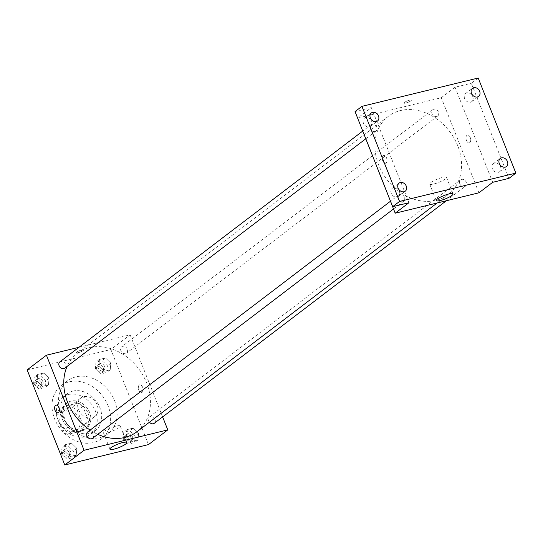 <?xml version="1.0" encoding="UTF-8"?>
<svg xmlns="http://www.w3.org/2000/svg" width="543" height="543" viewBox="0 0 543 543"><rect width="100%" height="100%" fill="white"/><g stroke="black" fill="none" stroke-linecap="round" stroke-linejoin="round"><path stroke-width="0.41" stroke-dasharray="2.71 2.04" d="M97.136 404.969A11.593 9.299 52.7 0 0 80.805 398.019A11.593 9.299 52.7 0 0 80.439 412.87A11.593 9.299 52.7 0 0 94.855 416.461A11.593 9.299 52.7 0 0 97.136 404.969M79.237 418.612A11.593 9.299 52.7 0 0 62.907 411.655A11.593 9.299 52.7 0 0 62.54 426.513A11.593 9.299 52.7 0 0 76.957 430.097A11.593 9.299 52.7 0 0 79.237 418.612M81.464 431.101L67.814 434.42A15.564 12.482 52.7 0 1 62.54 431.176L56.404 415.68A15.564 12.482 52.7 0 1 58.406 410.657L72.049 407.331A15.564 12.482 52.7 0 1 77.33 410.576L83.466 426.079A15.564 12.482 52.7 0 1 81.464 431.101L86.968 426.9L73.325 430.226L67.814 434.42M58.406 410.657L63.911 406.456L77.561 403.13L72.049 407.331M77.33 410.576L82.841 406.381L88.977 421.877L83.466 426.079M82.841 406.381A15.564 12.482 52.7 0 0 77.561 403.13M63.911 406.456A15.564 12.482 52.7 0 0 61.909 411.479L56.404 415.68M73.325 430.226A15.564 12.482 52.7 0 1 68.045 426.981L61.909 411.479M86.968 426.9A15.564 12.482 52.7 0 0 88.977 421.877M69.687 402.153A15.937 12.781 -127.3 0 1 87.084 411.173A15.937 12.781 -127.3 0 1 85.102 429.357A15.937 12.781 -127.3 0 1 65.275 424.429A15.937 12.781 -127.3 0 1 65.784 404.006A15.937 12.781 -127.3 0 1 69.687 402.153M71.065 401.107A15.937 12.781 52.7 0 0 67.156 402.954A15.937 12.781 52.7 0 0 66.653 423.377A15.937 12.781 52.7 0 0 86.48 428.305A15.937 12.781 52.7 0 0 89.609 412.517A15.937 12.781 52.7 0 0 71.065 401.107M68.045 426.981L62.54 431.176M68.452 394.503A23.179 18.591 -127.3 0 1 93.756 407.617A23.179 18.591 -127.3 0 1 90.871 434.067A23.179 18.591 -127.3 0 1 62.031 426.9A23.179 18.591 -127.3 0 1 62.771 397.191A23.179 18.591 -127.3 0 1 68.452 394.503M72.925 391.096A23.179 18.591 -127.3 0 1 98.229 404.209A23.179 18.591 -127.3 0 1 95.344 430.66A23.179 18.591 -127.3 0 1 66.504 423.492A23.179 18.591 -127.3 0 1 67.244 393.784A23.179 18.591 -127.3 0 1 72.925 391.096M69.266 381.851A33.327 26.729 -127.3 0 1 105.641 400.7A33.327 26.729 -127.3 0 1 101.487 438.73A33.327 26.729 -127.3 0 1 60.035 428.42A33.327 26.729 -127.3 0 1 61.094 385.713A33.327 26.729 -127.3 0 1 69.266 381.851M75.81 376.869A33.327 26.729 52.7 0 0 67.637 380.731A33.327 26.729 52.7 0 0 66.572 423.438A33.327 26.729 52.7 0 0 108.03 433.742A33.327 26.729 52.7 0 0 114.573 400.72A33.327 26.729 52.7 0 0 75.81 376.869M37.019 381.159L37.691 374.48L43.732 373.007L49.101 378.22L48.436 384.892L42.395 386.365L37.019 381.159L37.691 374.48L43.732 373.007L49.101 378.22L48.436 384.892L42.395 386.365L37.019 381.159L33.578 383.786L34.25 377.107L40.291 375.634L45.66 380.84L44.994 387.519L38.953 388.992L33.578 383.786M64.793 451.308L65.459 444.629L71.506 443.156L76.875 448.362L76.21 455.041L70.169 456.514L64.793 451.308L65.459 444.629L71.506 443.156L76.875 448.362L76.21 455.041L70.169 456.514L64.793 451.308L61.352 453.928L62.017 447.249L68.065 445.783L73.434 450.989L72.769 457.668L66.728 459.134L61.352 453.928M27.15 369.898L110.867 349.502L148.511 444.581M98.785 366.111L99.457 359.432L105.498 357.966L110.867 363.172L110.202 369.851L104.161 371.317L98.785 366.111L99.457 359.432L105.498 357.966L110.867 363.172L110.202 369.851L104.161 371.317L98.785 366.111L95.344 368.738L96.016 362.059L102.057 360.586L107.426 365.792L106.761 372.471L100.72 373.944L95.344 368.738M126.56 436.26L127.225 429.581L133.273 428.108L138.641 433.314L137.976 439.993L131.935 441.466L126.56 436.26L127.225 429.581L133.273 428.108L138.641 433.314L137.976 439.993L131.935 441.466L126.56 436.26L123.118 438.887L123.784 432.208L129.825 430.735L135.2 435.941L134.535 442.62L128.494 444.093L123.118 438.887M79.007 347.276L130.144 334.814L110.867 349.502M83.222 350.527A3.984 0.787 158.4 0 0 83.731 349.841A3.984 0.787 158.4 0 0 79.733 350.574A3.984 0.787 158.4 0 0 76.319 352.774A3.984 0.787 158.4 0 0 79.183 352.448A3.984 0.787 158.4 0 0 83.222 350.527A3.984 0.787 158.4 0 0 83.731 349.841A3.984 0.787 158.4 0 0 79.733 350.574A3.984 0.787 158.4 0 0 76.319 352.774A3.984 0.787 158.4 0 0 79.183 352.448A3.984 0.787 158.4 0 0 83.222 350.527M136.965 431.733A49.264 39.51 52.7 0 0 146.637 382.924A49.264 39.51 52.7 0 0 77.249 353.371A49.264 39.51 52.7 0 0 67.088 366.41M90.138 430.097A49.264 39.51 52.7 0 0 97.781 434.332M130.144 334.814L162.649 416.922M92.534 438.33A3.998 3.21 52.7 0 0 93.321 434.366A3.998 3.21 52.7 0 0 87.688 431.97M64.76 368.181A3.998 3.21 52.7 0 0 65.547 364.217A3.998 3.21 52.7 0 0 59.913 361.821M127.313 349.176A3.998 3.21 52.7 0 0 121.68 346.773A3.998 3.21 52.7 0 0 121.551 351.898A3.998 3.21 52.7 0 0 126.526 353.133A3.998 3.21 52.7 0 0 127.313 349.176M149.454 422.21A3.998 3.21 -127.3 0 1 148.667 420.886A3.998 3.21 -127.3 0 1 149.454 416.922A3.998 3.21 -127.3 0 1 154.429 418.158A3.998 3.21 -127.3 0 1 154.3 423.282M142.599 387.207A3.984 2.247 -103.7 0 0 139.761 384.777A3.984 2.247 -103.7 0 0 138.526 389.182A3.984 2.247 -103.7 0 0 141.648 392.521A3.984 2.247 -103.7 0 0 142.599 387.207A3.984 2.247 -103.7 0 0 139.761 384.777A3.984 2.247 -103.7 0 0 138.519 389.182A3.984 2.247 -103.7 0 0 141.648 392.521A3.984 2.247 -103.7 0 0 142.599 387.207M56.044 405.173L56.044 405.173A3.984 2.247 76.3 0 1 59.167 408.512A3.984 2.247 76.3 0 1 57.931 412.918L57.931 412.918M119.087 427.592A9.055 1.792 -21.6 0 1 109.91 431.95A9.055 1.792 -21.6 0 1 103.401 432.696A9.055 1.792 -21.6 0 1 111.166 427.694A9.055 1.792 -21.6 0 1 120.241 426.024A9.055 1.792 -21.6 0 1 119.087 427.592M457.776 145.829A49.264 39.51 52.7 0 0 388.381 116.283A49.264 39.51 52.7 0 0 386.813 179.407A49.264 39.51 52.7 0 0 448.097 194.645A49.264 39.51 52.7 0 0 457.776 145.829M459.799 183.792A3.998 3.21 -127.3 0 1 460.586 179.835A3.998 3.21 -127.3 0 1 465.561 181.07A3.998 3.21 -127.3 0 1 465.432 186.195A3.998 3.21 -127.3 0 1 459.799 183.792M376.679 127.13A3.998 3.21 52.7 0 0 371.045 124.734A3.998 3.21 52.7 0 0 370.917 129.858A3.998 3.21 52.7 0 0 375.892 131.094A3.998 3.21 52.7 0 0 376.679 127.13M438.445 112.082A3.998 3.21 52.7 0 0 432.812 109.686A3.998 3.21 52.7 0 0 432.683 114.811A3.998 3.21 52.7 0 0 437.658 116.046A3.998 3.21 52.7 0 0 438.445 112.082M404.454 197.279A3.998 3.21 52.7 0 0 398.82 194.883A3.998 3.21 52.7 0 0 398.691 200A3.998 3.21 52.7 0 0 403.666 201.243A3.998 3.21 52.7 0 0 404.454 197.279M357.559 118.123L441.276 97.726L478.919 192.806M355.047 111.593L371.324 107.629L357.613 118.082M478.207 78.022L471.324 83.269L508.967 178.348M441.276 97.726L455.041 87.233L471.324 83.269M410.875 100.849A3.984 0.787 158.4 0 0 411.384 100.163A3.984 0.787 158.4 0 0 407.386 100.896A3.984 0.787 158.4 0 0 403.972 103.095A3.984 0.787 158.4 0 0 406.836 102.77A3.984 0.787 158.4 0 0 410.875 100.849A3.984 0.787 158.4 0 0 411.384 100.163A3.984 0.787 158.4 0 0 407.386 100.896A3.984 0.787 158.4 0 0 403.972 103.095A3.984 0.787 158.4 0 0 406.836 102.77A3.984 0.787 158.4 0 0 410.875 100.855M408.967 202.709L371.324 107.629M382.747 160.809A3.984 2.247 76.3 0 1 383.697 155.495A3.984 2.247 76.3 0 1 386.82 158.834A3.984 2.247 76.3 0 1 385.584 163.239A3.984 2.247 76.3 0 1 382.747 160.809A3.984 2.247 76.3 0 1 383.697 155.495A3.984 2.247 76.3 0 1 386.826 158.834A3.984 2.247 76.3 0 1 385.584 163.239A3.984 2.247 76.3 0 1 382.747 160.809M455.041 87.233L492.691 182.312M470.252 137.528A3.984 2.247 -103.7 0 0 467.414 135.098A3.984 2.247 -103.7 0 0 466.179 139.503A3.984 2.247 -103.7 0 0 469.301 142.843A3.984 2.247 -103.7 0 0 470.252 137.528A3.984 2.247 -103.7 0 0 467.414 135.098A3.984 2.247 -103.7 0 0 466.172 139.503A3.984 2.247 -103.7 0 0 469.301 142.843A3.984 2.247 -103.7 0 0 470.252 137.528M445.369 178.959A9.055 1.792 -21.6 0 1 436.192 183.324A9.055 1.792 -21.6 0 1 429.683 184.063A9.055 1.792 -21.6 0 1 437.441 179.068A9.055 1.792 -21.6 0 1 446.522 177.398A9.055 1.792 -21.6 0 1 445.369 178.959M369.369 126.845A5.077 4.072 52.7 0 0 370.618 126.261A5.077 4.072 52.7 0 0 370.781 119.752A5.077 4.072 52.7 0 0 364.462 118.184A5.077 4.072 52.7 0 0 363.83 123.974A5.077 4.072 52.7 0 0 369.369 126.845M397.143 196.994A5.077 4.072 52.7 0 0 398.392 196.403A5.077 4.072 52.7 0 0 398.548 189.901A5.077 4.072 52.7 0 0 392.236 188.333A5.077 4.072 52.7 0 0 391.605 194.123A5.077 4.072 52.7 0 0 397.143 196.994M470.53 102.206A5.077 4.072 52.7 0 0 471.779 101.616A5.077 4.072 52.7 0 0 471.935 95.106A5.077 4.072 52.7 0 0 465.623 93.539A5.077 4.072 52.7 0 0 464.991 99.335A5.077 4.072 52.7 0 0 470.53 102.206M498.304 172.348A5.077 4.072 52.7 0 0 499.553 171.764A5.077 4.072 52.7 0 0 499.709 165.255A5.077 4.072 52.7 0 0 493.397 163.687A5.077 4.072 52.7 0 0 492.766 169.477A5.077 4.072 52.7 0 0 498.304 172.348M132.37 436.633A3.998 3.21 52.7 0 0 126.736 434.23A3.998 3.21 52.7 0 0 126.607 439.355A3.998 3.21 52.7 0 0 131.582 440.59A3.998 3.21 52.7 0 0 132.37 436.633M127.225 429.581L123.784 432.208M133.273 428.108L129.825 430.735M138.641 433.314L135.2 435.941M137.976 439.993L134.535 442.62M131.935 441.466L128.494 444.093M130.992 437.678A3.998 3.21 52.7 0 0 125.358 435.282A3.998 3.21 52.7 0 0 125.229 440.407A3.998 3.21 52.7 0 0 130.205 441.642A3.998 3.21 52.7 0 0 130.992 437.678M70.604 451.674A3.998 3.21 52.7 0 0 64.97 449.278A3.998 3.21 52.7 0 0 64.841 454.403A3.998 3.21 52.7 0 0 69.816 455.638A3.998 3.21 52.7 0 0 70.604 451.674M65.459 444.629L62.017 447.249M71.506 443.156L68.065 445.783M76.875 448.362L73.434 450.989M76.21 455.041L72.769 457.668M70.169 456.514L66.728 459.134M69.226 452.726A3.998 3.21 52.7 0 0 63.592 450.33A3.998 3.21 52.7 0 0 63.463 455.455A3.998 3.21 52.7 0 0 68.438 456.69A3.998 3.21 52.7 0 0 69.226 452.726M104.595 366.484A3.998 3.21 52.7 0 0 98.962 364.081A3.998 3.21 52.7 0 0 98.833 369.206A3.998 3.21 52.7 0 0 103.808 370.448A3.998 3.21 52.7 0 0 104.595 366.484M99.457 359.432L96.016 362.059M105.498 357.966L102.057 360.586M110.867 363.172L107.426 365.792M110.202 369.851L106.761 372.471M104.161 371.317L100.72 373.944M103.218 367.53A3.998 3.21 52.7 0 0 97.584 365.134A3.998 3.21 52.7 0 0 97.462 370.258A3.998 3.21 52.7 0 0 102.43 371.493A3.998 3.21 52.7 0 0 103.218 367.53M42.829 381.532A3.998 3.21 52.7 0 0 37.195 379.129A3.998 3.21 52.7 0 0 37.067 384.254A3.998 3.21 52.7 0 0 42.042 385.489A3.998 3.21 52.7 0 0 42.829 381.532M37.691 374.48L34.25 377.107M43.732 373.007L40.291 375.634M49.101 378.22L45.66 380.84M48.436 384.892L44.994 387.519M42.395 386.365L38.953 388.992M41.451 382.577A3.998 3.21 52.7 0 0 35.818 380.181A3.998 3.21 52.7 0 0 35.695 385.306A3.998 3.21 52.7 0 0 40.671 386.541A3.998 3.21 52.7 0 0 41.451 382.577M76.957 430.097L94.855 416.461M62.907 411.655L80.805 398.019M67.156 402.954L65.784 404.006M86.48 428.305L85.102 429.357M67.244 393.784L62.771 397.191M95.344 430.66L90.871 434.067M67.637 380.731L61.094 385.713M108.03 433.742L101.487 438.73M103.401 432.696L109.937 449.197M120.241 426.024L126.777 442.525M388.381 116.283L77.249 353.371M448.097 194.645L437.163 202.98M446.339 200.74L465.432 186.195M149.454 416.922L460.586 179.835M371.045 124.734L362.697 131.094M375.892 131.094L365.751 138.818M432.812 109.686L121.68 346.773M437.658 116.046L126.526 353.133M398.82 194.883L390.465 201.243M403.666 201.243L393.526 208.967M429.683 184.063L436.212 200.564M446.522 177.398L453.052 193.899M370.618 126.261L377.5 121.014M364.462 118.184L371.344 112.937M471.779 101.616L478.661 96.369M465.623 93.539L472.505 88.292M499.553 171.764L506.436 166.518M493.397 163.687L500.279 158.441M398.392 196.403L405.275 191.163M392.236 188.333L399.119 183.086M126.736 434.23L125.358 435.282M131.582 440.59L130.205 441.642M64.97 449.278L63.592 450.33M69.816 455.638L68.438 456.69M98.962 364.081L97.584 365.134M103.808 370.448L102.43 371.493M37.195 379.129L35.818 380.181M42.042 385.489L40.671 386.541"/><path stroke-width="0.81" d="M162.649 416.922L167.787 429.893L148.511 444.581L64.793 464.978L27.15 369.898L46.427 355.21L79.007 347.276M67.088 366.41A49.264 39.51 52.7 0 0 90.138 430.097M97.781 434.332A49.264 39.51 52.7 0 0 136.965 431.733L437.163 202.98M167.787 429.893L84.07 450.29L46.427 355.21M390.465 201.243L87.688 431.97A3.998 3.21 52.7 0 0 87.559 437.095A3.998 3.21 52.7 0 0 92.534 438.33L393.526 208.967M362.697 131.094L59.913 361.821A3.998 3.21 52.7 0 0 59.784 366.946A3.998 3.21 52.7 0 0 64.76 368.181L365.751 138.818M446.339 200.74L154.3 423.282A3.998 3.21 -127.3 0 1 149.454 422.21M84.07 450.29L64.793 464.978M125.623 444.093A9.055 1.792 -21.6 0 1 116.446 448.45A9.055 1.792 -21.6 0 1 109.937 449.197A9.055 1.792 -21.6 0 1 117.695 444.194A9.055 1.792 -21.6 0 1 126.777 442.525A9.055 1.792 -21.6 0 1 125.623 444.093M57.931 412.918A3.984 2.247 76.3 0 1 55.094 410.488A3.984 2.247 76.3 0 1 56.044 405.173A3.984 2.247 76.3 0 1 59.167 408.512A3.984 2.247 76.3 0 1 57.931 412.918A3.984 2.247 76.3 0 1 55.094 410.488A3.984 2.247 76.3 0 1 56.044 405.173M515.85 173.102L399.573 201.433L361.93 106.353L478.207 78.022L515.85 173.102L508.967 178.348L492.691 182.312L478.919 192.806L395.202 213.202L357.613 118.082M361.93 106.353L355.047 111.593L392.691 206.673L399.573 201.433M395.202 213.202L408.967 202.709L392.691 206.673M451.898 195.46A9.055 1.792 -21.6 0 1 442.721 199.824A9.055 1.792 -21.6 0 1 436.212 200.564A9.055 1.792 -21.6 0 1 443.977 195.568A9.055 1.792 -21.6 0 1 453.052 193.899A9.055 1.792 -21.6 0 1 451.898 195.46M400.361 182.496A5.077 4.072 -127.3 0 1 405.906 185.367A5.077 4.072 -127.3 0 1 405.275 191.163A5.077 4.072 -127.3 0 1 404.026 191.747A5.077 4.072 -127.3 0 1 398.487 188.876A5.077 4.072 -127.3 0 1 399.119 183.086A5.077 4.072 -127.3 0 1 400.361 182.496M501.522 157.85A5.077 4.072 -127.3 0 1 507.067 160.721A5.077 4.072 -127.3 0 1 506.436 166.518A5.077 4.072 -127.3 0 1 505.187 167.108A5.077 4.072 -127.3 0 1 499.648 164.23A5.077 4.072 -127.3 0 1 500.279 158.441A5.077 4.072 -127.3 0 1 501.522 157.85M473.754 87.701A5.077 4.072 -127.3 0 1 479.293 90.579A5.077 4.072 -127.3 0 1 478.661 96.369A5.077 4.072 -127.3 0 1 477.412 96.959A5.077 4.072 -127.3 0 1 471.874 94.088A5.077 4.072 -127.3 0 1 472.505 88.292A5.077 4.072 -127.3 0 1 473.754 87.701M372.593 112.347A5.077 4.072 -127.3 0 1 378.132 115.218A5.077 4.072 -127.3 0 1 377.5 121.014A5.077 4.072 -127.3 0 1 376.251 121.605A5.077 4.072 -127.3 0 1 370.713 118.734A5.077 4.072 -127.3 0 1 371.344 112.937A5.077 4.072 -127.3 0 1 372.593 112.347"/></g></svg>
